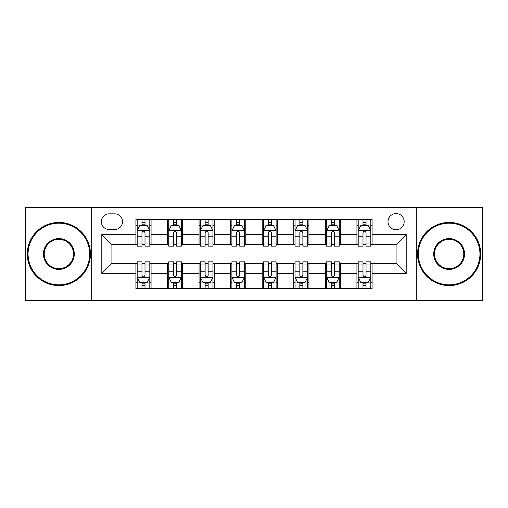 <?xml version="1.0" encoding="UTF-8"?>
<svg xmlns="http://www.w3.org/2000/svg" width="508" height="508" viewBox="0 0 508 508"><rect width="100%" height="100%" fill="white"/><g stroke="black" fill="none" stroke-linecap="round" stroke-linejoin="round"><path stroke-width="0.76" d="M396.088 213.582A8.084 8.084 0 0 0 388.004 221.666A8.084 8.084 0 0 0 396.088 229.749A8.084 8.084 0 0 0 404.171 221.666A8.084 8.084 0 0 0 396.088 213.582M416.293 300.73L482.6 300.73L482.6 207.27L416.293 207.27L416.293 300.73L91.707 300.73L91.707 207.27L25.4 207.27L25.4 300.73L91.707 300.73M109.137 229.495L114.694 229.495A7.83 7.83 0 0 0 122.523 221.666A7.83 7.83 0 0 0 114.694 213.836L109.137 213.836A7.83 7.83 0 0 0 101.308 221.666A7.83 7.83 0 0 0 109.137 229.495M416.293 207.27L91.707 207.27M135.909 273.45L101.81 273.45L101.81 234.55L135.909 234.55L135.909 244.653L111.912 244.653L111.912 263.347L135.909 263.347L135.909 288.734L372.091 288.734L372.091 263.347L396.088 263.347L396.088 244.653L372.091 244.653L372.091 234.55L406.19 234.55L406.19 273.45L372.091 273.45M372.091 234.55L372.091 219.266L135.909 219.266L135.909 234.55M356.934 219.266L356.934 244.653L358.197 244.653M362.998 244.653L366.027 244.653M370.827 244.653L372.091 244.653M356.934 244.653L339.249 244.653M325.361 219.266L325.361 244.653L326.619 244.653M331.419 244.653L334.455 244.653M325.361 244.653L307.677 244.653M293.783 219.266L293.783 244.653L295.046 244.653M299.847 244.653L302.876 244.653M293.783 244.653L276.104 244.653M262.211 219.266L262.211 244.653L263.474 244.653M268.275 244.653L271.304 244.653M262.211 244.653L244.526 244.653M230.632 219.266L230.632 244.653L231.896 244.653M236.696 244.653L239.725 244.653M230.632 244.653L212.954 244.653M199.06 219.266L199.06 244.653L200.323 244.653M205.124 244.653L208.153 244.653M199.06 244.653L181.381 244.653M167.488 219.266L167.488 244.653L168.751 244.653M173.546 244.653L176.581 244.653M167.488 244.653L149.803 244.653M135.909 244.653L137.173 244.653M141.973 244.653L145.002 244.653M135.909 263.347L137.173 263.347M141.973 263.347L145.002 263.347M149.803 263.347L151.067 263.347L151.067 288.734M168.751 263.347L151.067 263.347M173.546 263.347L176.581 263.347M181.381 263.347L182.639 263.347L182.639 288.734M200.323 263.347L182.639 263.347M205.124 263.347L208.153 263.347M212.954 263.347L214.217 263.347L214.217 288.734M231.896 263.347L214.217 263.347M236.696 263.347L239.725 263.347M244.526 263.347L245.789 263.347L245.789 288.734M263.474 263.347L245.789 263.347M268.275 263.347L271.304 263.347M276.104 263.347L277.368 263.347L277.368 288.734M295.046 263.347L277.368 263.347M299.847 263.347L302.876 263.347M307.677 263.347L308.94 263.347L308.94 288.734M326.619 263.347L308.94 263.347M331.419 263.347L334.455 263.347M339.249 263.347L340.512 263.347L340.512 288.734M358.197 263.347L340.512 263.347M362.998 263.347L366.027 263.347M370.827 263.347L372.091 263.347M151.067 219.266L151.067 244.653M135.909 225.584L137.173 225.584M141.973 225.584L145.002 225.584M149.803 225.584L151.067 225.584M135.909 282.416L137.173 282.416M141.973 282.416L145.002 282.416M149.803 282.416L151.067 282.416M167.488 263.347L167.488 288.734M182.639 219.266L182.639 244.653M167.488 225.584L168.751 225.584M173.546 225.584L176.581 225.584M181.381 225.584L182.639 225.584M167.488 282.416L168.751 282.416M173.546 282.416L176.581 282.416M181.381 282.416L182.639 282.416M199.06 263.347L199.06 288.734M199.06 282.416L200.323 282.416M205.124 282.416L208.153 282.416M212.954 282.416L214.217 282.416M214.217 219.266L214.217 244.653M199.06 225.584L200.323 225.584M205.124 225.584L208.153 225.584M212.954 225.584L214.217 225.584M230.632 263.347L230.632 288.734M230.632 282.416L231.896 282.416M236.696 282.416L239.725 282.416M244.526 282.416L245.789 282.416M245.789 219.266L245.789 244.653M230.632 225.584L231.896 225.584M236.696 225.584L239.725 225.584M244.526 225.584L245.789 225.584M262.211 263.347L262.211 288.734M262.211 282.416L263.474 282.416M268.275 282.416L271.304 282.416M276.104 282.416L277.368 282.416M277.368 219.266L277.368 244.653M262.211 225.584L263.474 225.584M268.275 225.584L271.304 225.584M276.104 225.584L277.368 225.584M293.783 263.347L293.783 288.734M293.783 282.416L295.046 282.416M299.847 282.416L302.876 282.416M307.677 282.416L308.94 282.416M308.94 219.266L308.94 244.653M293.783 225.584L295.046 225.584M299.847 225.584L302.876 225.584M307.677 225.584L308.94 225.584M325.361 263.347L325.361 288.734M325.361 282.416L326.619 282.416M331.419 282.416L334.455 282.416M339.249 282.416L340.512 282.416M340.512 219.266L340.512 244.653M325.361 225.584L326.619 225.584M331.419 225.584L334.455 225.584M339.249 225.584L340.512 225.584M356.934 263.347L356.934 288.734M356.934 282.416L358.197 282.416M362.998 282.416L366.027 282.416M370.827 282.416L372.091 282.416M356.934 225.584L358.197 225.584M362.998 225.584L366.027 225.584M370.827 225.584L372.091 225.584M111.912 244.653L101.81 234.55M111.912 263.347L101.81 273.45M406.19 234.55L396.088 244.653M406.19 273.45L396.088 263.347M145.002 222.555L141.973 222.555M149.803 243.002L145.002 243.002L145.002 246.17L149.803 246.17L149.803 230.759L147.276 225.711L139.7 225.711L137.173 230.759L137.173 246.17L141.973 246.17L141.973 243.002L137.173 243.002M137.173 230.759L137.173 219.266M149.803 230.759L149.803 219.266M141.973 225.711L141.973 219.266M145.002 219.266L145.002 225.711M145.002 243.002L145.002 232.658C143.993 230.708 142.983 230.708 141.973 232.658L141.973 243.002M141.973 285.445L145.002 285.445M137.173 264.998L141.973 264.998L141.973 261.83L137.173 261.83L137.173 277.241L139.7 282.289L147.276 282.289L149.803 277.241L149.803 261.83L145.002 261.83L145.002 264.998L149.803 264.998M149.803 277.241L149.803 288.734M137.173 277.241L137.173 288.734M145.002 282.289L145.002 288.734M141.973 288.734L141.973 282.289M141.973 264.998L141.973 275.342C142.983 277.292 143.993 277.292 145.002 275.342L145.002 264.998M176.581 222.555L173.546 222.555M181.381 243.002L176.581 243.002L176.581 246.17L181.381 246.17L181.381 230.759L178.854 225.711L171.272 225.711L168.751 230.759L168.751 246.17L173.546 246.17L173.546 243.002L168.751 243.002M168.751 230.759L168.751 219.266M181.381 230.759L181.381 219.266M173.546 225.711L173.546 219.266M176.581 219.266L176.581 225.711M176.581 243.002L176.581 232.658C175.571 230.708 174.561 230.708 173.546 232.658L173.546 243.002M208.153 222.555L205.124 222.555M212.954 243.002L208.153 243.002L208.153 246.17L212.954 246.17L212.954 230.759L210.426 225.711L202.851 225.711L200.323 230.759L200.323 246.17L205.124 246.17L205.124 243.002L200.323 243.002M200.323 230.759L200.323 219.266M212.954 230.759L212.954 219.266M205.124 225.711L205.124 219.266M208.153 219.266L208.153 225.711M208.153 243.002L208.153 232.658C207.143 230.708 206.134 230.708 205.124 232.658L205.124 243.002M239.725 222.555L236.696 222.555M244.526 243.002L239.725 243.002L239.725 246.17L244.526 246.17L244.526 230.759L241.999 225.711L234.423 225.711L231.896 230.759L231.896 246.17L236.696 246.17L236.696 243.002L231.896 243.002M231.896 230.759L231.896 219.266M244.526 230.759L244.526 219.266M236.696 225.711L236.696 219.266M239.725 219.266L239.725 225.711M239.725 243.002L239.725 232.658C238.722 230.708 237.706 230.708 236.696 232.658L236.696 243.002M173.546 285.445L176.581 285.445M168.751 264.998L173.546 264.998L173.546 261.83L168.751 261.83L168.751 277.241L171.272 282.289L178.854 282.289L181.381 277.241L181.381 261.83L176.581 261.83L176.581 264.998L181.381 264.998M181.381 277.241L181.381 288.734M168.751 277.241L168.751 288.734M176.581 282.289L176.581 288.734M173.546 288.734L173.546 282.289M173.546 264.998L173.546 275.342C174.555 277.292 175.565 277.292 176.581 275.342L176.581 264.998M205.124 285.445L208.153 285.445M200.323 264.998L205.124 264.998L205.124 261.83L200.323 261.83L200.323 277.241L202.851 282.289L210.426 282.289L212.954 277.241L212.954 261.83L208.153 261.83L208.153 264.998L212.954 264.998M212.954 277.241L212.954 288.734M200.323 277.241L200.323 288.734M208.153 282.289L208.153 288.734M205.124 288.734L205.124 282.289M205.124 264.998L205.124 275.342C206.134 277.292 207.143 277.292 208.153 275.342L208.153 264.998M236.696 285.445L239.725 285.445M231.896 264.998L236.696 264.998L236.696 261.83L231.896 261.83L231.896 277.241L234.423 282.289L241.999 282.289L244.526 277.241L244.526 261.83L239.725 261.83L239.725 264.998L244.526 264.998M244.526 277.241L244.526 288.734M231.896 277.241L231.896 288.734M239.725 282.289L239.725 288.734M236.696 288.734L236.696 282.289M236.696 264.998L236.696 275.342C237.706 277.292 238.716 277.292 239.725 275.342L239.725 264.998M271.304 222.555L268.275 222.555M276.104 243.002L271.304 243.002L271.304 246.17L276.104 246.17L276.104 230.759L273.577 225.711L266.001 225.711L263.474 230.759L263.474 246.17L268.275 246.17L268.275 243.002L263.474 243.002M263.474 230.759L263.474 219.266M276.104 230.759L276.104 219.266M268.275 225.711L268.275 219.266M271.304 219.266L271.304 225.711M271.304 243.002L271.304 232.658C270.294 230.708 269.284 230.708 268.275 232.658L268.275 243.002M268.275 285.445L271.304 285.445M263.474 264.998L268.275 264.998L268.275 261.83L263.474 261.83L263.474 277.241L266.001 282.289L273.577 282.289L276.104 277.241L276.104 261.83L271.304 261.83L271.304 264.998L276.104 264.998M276.104 277.241L276.104 288.734M263.474 277.241L263.474 288.734M271.304 282.289L271.304 288.734M268.275 288.734L268.275 282.289M268.275 264.998L268.275 275.342C269.278 277.292 270.294 277.292 271.304 275.342L271.304 264.998M58.871 223.183A30.817 30.817 0 0 0 28.054 254A30.817 30.817 0 0 0 58.871 284.817A30.817 30.817 0 0 0 89.687 254A30.817 30.817 0 0 0 58.871 223.183M58.871 285.572A31.572 31.572 0 0 1 27.292 254A31.572 31.572 0 0 1 58.871 222.428A31.572 31.572 0 0 1 90.443 254A31.572 31.572 0 0 1 58.871 285.572M58.871 238.589A15.411 15.411 0 0 1 74.276 254A15.411 15.411 0 0 1 58.871 269.411A15.411 15.411 0 0 1 43.459 254A15.411 15.411 0 0 1 58.871 238.589M58.871 268.649A14.649 14.649 0 0 0 73.52 254A14.649 14.649 0 0 0 58.871 239.351A14.649 14.649 0 0 0 44.221 254A14.649 14.649 0 0 0 58.871 268.649M449.129 223.183A30.817 30.817 0 0 0 418.313 254A30.817 30.817 0 0 0 449.129 284.817A30.817 30.817 0 0 0 479.946 254A30.817 30.817 0 0 0 449.129 223.183M449.129 285.572A31.572 31.572 0 0 1 417.557 254A31.572 31.572 0 0 1 449.129 222.428A31.572 31.572 0 0 1 480.708 254A31.572 31.572 0 0 1 449.129 285.572M449.129 238.589A15.411 15.411 0 0 1 464.541 254A15.411 15.411 0 0 1 449.129 269.411A15.411 15.411 0 0 1 433.724 254A15.411 15.411 0 0 1 449.129 238.589M449.129 268.649A14.649 14.649 0 0 0 463.779 254A14.649 14.649 0 0 0 449.129 239.351A14.649 14.649 0 0 0 434.48 254A14.649 14.649 0 0 0 449.129 268.649M302.876 222.555L299.847 222.555M307.677 243.002L302.876 243.002L302.876 246.17L307.677 246.17L307.677 230.759L305.149 225.711L297.574 225.711L295.046 230.759L295.046 246.17L299.847 246.17L299.847 243.002L295.046 243.002M295.046 230.759L295.046 219.266M307.677 230.759L307.677 219.266M299.847 225.711L299.847 219.266M302.876 219.266L302.876 225.711M302.876 243.002L302.876 232.658C301.866 230.708 300.857 230.708 299.847 232.658L299.847 243.002M334.455 222.555L331.419 222.555M339.249 243.002L334.455 243.002L334.455 246.17L339.249 246.17L339.249 230.759L336.728 225.711L329.146 225.711L326.619 230.759L326.619 246.17L331.419 246.17L331.419 243.002L326.619 243.002M326.619 230.759L326.619 219.266M339.249 230.759L339.249 219.266M331.419 225.711L331.419 219.266M334.455 219.266L334.455 225.711M334.455 243.002L334.455 232.658C333.445 230.708 332.435 230.708 331.419 232.658L331.419 243.002M366.027 222.555L362.998 222.555M370.827 243.002L366.027 243.002L366.027 246.17L370.827 246.17L370.827 230.759L368.3 225.711L360.724 225.711L358.197 230.759L358.197 246.17L362.998 246.17L362.998 243.002L358.197 243.002M358.197 230.759L358.197 219.266M370.827 230.759L370.827 219.266M362.998 225.711L362.998 219.266M366.027 219.266L366.027 225.711M366.027 243.002L366.027 232.658C365.017 230.708 364.007 230.708 362.998 232.658L362.998 243.002M299.847 285.445L302.876 285.445M295.046 264.998L299.847 264.998L299.847 261.83L295.046 261.83L295.046 277.241L297.574 282.289L305.149 282.289L307.677 277.241L307.677 261.83L302.876 261.83L302.876 264.998L307.677 264.998M307.677 277.241L307.677 288.734M295.046 277.241L295.046 288.734M302.876 282.289L302.876 288.734M299.847 288.734L299.847 282.289M299.847 264.998L299.847 275.342C300.857 277.292 301.866 277.292 302.876 275.342L302.876 264.998M331.419 285.445L334.455 285.445M326.619 264.998L331.419 264.998L331.419 261.83L326.619 261.83L326.619 277.241L329.146 282.289L336.728 282.289L339.249 277.241L339.249 261.83L334.455 261.83L334.455 264.998L339.249 264.998M339.249 277.241L339.249 288.734M326.619 277.241L326.619 288.734M334.455 282.289L334.455 288.734M331.419 288.734L331.419 282.289M331.419 264.998L331.419 275.342C332.429 277.292 333.439 277.292 334.455 275.342L334.455 264.998M362.998 285.445L366.027 285.445M358.197 264.998L362.998 264.998L362.998 261.83L358.197 261.83L358.197 277.241L360.724 282.289L368.3 282.289L370.827 277.241L370.827 261.83L366.027 261.83L366.027 264.998L370.827 264.998M370.827 277.241L370.827 288.734M358.197 277.241L358.197 288.734M366.027 282.289L366.027 288.734M362.998 288.734L362.998 282.289M362.998 264.998L362.998 275.342C364.007 277.292 365.017 277.292 366.027 275.342L366.027 264.998M167.488 273.45L151.067 273.45M167.488 234.55L151.067 234.55M199.06 234.55L182.639 234.55M199.06 273.45L182.639 273.45M230.632 234.55L214.217 234.55M230.632 273.45L214.217 273.45M262.211 234.55L245.789 234.55M262.211 273.45L245.789 273.45M293.783 234.55L277.368 234.55M293.783 273.45L277.368 273.45M325.361 234.55L308.94 234.55M325.361 273.45L308.94 273.45M356.934 234.55L340.512 234.55M356.934 273.45L340.512 273.45M149.739 230.632L137.236 230.632M137.173 226.009L139.548 226.009M147.428 226.009L149.803 226.009M141.973 236.233L137.173 236.233M149.803 236.233L145.002 236.233M145.002 224.161L141.973 224.161M137.236 277.368L149.739 277.368M149.803 281.991L147.428 281.991M139.548 281.991L137.173 281.991M145.002 271.767L149.803 271.767M137.173 271.767L141.973 271.767M141.973 283.839L145.002 283.839M181.318 230.632L168.815 230.632M168.751 226.009L171.126 226.009M179.006 226.009L181.381 226.009M173.546 236.233L168.751 236.233M181.381 236.233L176.581 236.233M176.581 224.161L173.546 224.161M212.89 230.632L200.387 230.632M200.323 226.009L202.698 226.009M210.579 226.009L212.954 226.009M205.124 236.233L200.323 236.233M212.954 236.233L208.153 236.233M208.153 224.161L205.124 224.161M244.462 230.632L231.959 230.632M231.896 226.009L234.271 226.009M242.151 226.009L244.526 226.009M236.696 236.233L231.896 236.233M244.526 236.233L239.725 236.233M239.725 224.161L236.696 224.161M168.815 277.368L181.318 277.368M181.381 281.991L179.006 281.991M171.126 281.991L168.751 281.991M176.581 271.767L181.381 271.767M168.751 271.767L173.546 271.767M173.546 283.839L176.581 283.839M200.387 277.368L212.89 277.368M212.954 281.991L210.579 281.991M202.698 281.991L200.323 281.991M208.153 271.767L212.954 271.767M200.323 271.767L205.124 271.767M205.124 283.839L208.153 283.839M231.959 277.368L244.462 277.368M244.526 281.991L242.151 281.991M234.271 281.991L231.896 281.991M239.725 271.767L244.526 271.767M231.896 271.767L236.696 271.767M236.696 283.839L239.725 283.839M276.041 230.632L263.538 230.632M263.474 226.009L265.849 226.009M273.729 226.009L276.104 226.009M268.275 236.233L263.474 236.233M276.104 236.233L271.304 236.233M271.304 224.161L268.275 224.161M263.538 277.368L276.041 277.368M276.104 281.991L273.729 281.991M265.849 281.991L263.474 281.991M271.304 271.767L276.104 271.767M263.474 271.767L268.275 271.767M268.275 283.839L271.304 283.839M307.613 230.632L295.11 230.632M295.046 226.009L297.421 226.009M305.302 226.009L307.677 226.009M299.847 236.233L295.046 236.233M307.677 236.233L302.876 236.233M302.876 224.161L299.847 224.161M339.185 230.632L326.682 230.632M326.619 226.009L328.994 226.009M336.874 226.009L339.249 226.009M331.419 236.233L326.619 236.233M339.249 236.233L334.455 236.233M334.455 224.161L331.419 224.161M370.764 230.632L358.261 230.632M358.197 226.009L360.572 226.009M368.452 226.009L370.827 226.009M362.998 236.233L358.197 236.233M370.827 236.233L366.027 236.233M366.027 224.161L362.998 224.161M295.11 277.368L307.613 277.368M307.677 281.991L305.302 281.991M297.421 281.991L295.046 281.991M302.876 271.767L307.677 271.767M295.046 271.767L299.847 271.767M299.847 283.839L302.876 283.839M326.682 277.368L339.185 277.368M339.249 281.991L336.874 281.991M328.994 281.991L326.619 281.991M334.455 271.767L339.249 271.767M326.619 271.767L331.419 271.767M331.419 283.839L334.455 283.839M358.261 277.368L370.764 277.368M370.827 281.991L368.452 281.991M360.572 281.991L358.197 281.991M366.027 271.767L370.827 271.767M358.197 271.767L362.998 271.767M362.998 283.839L366.027 283.839"/></g></svg>
